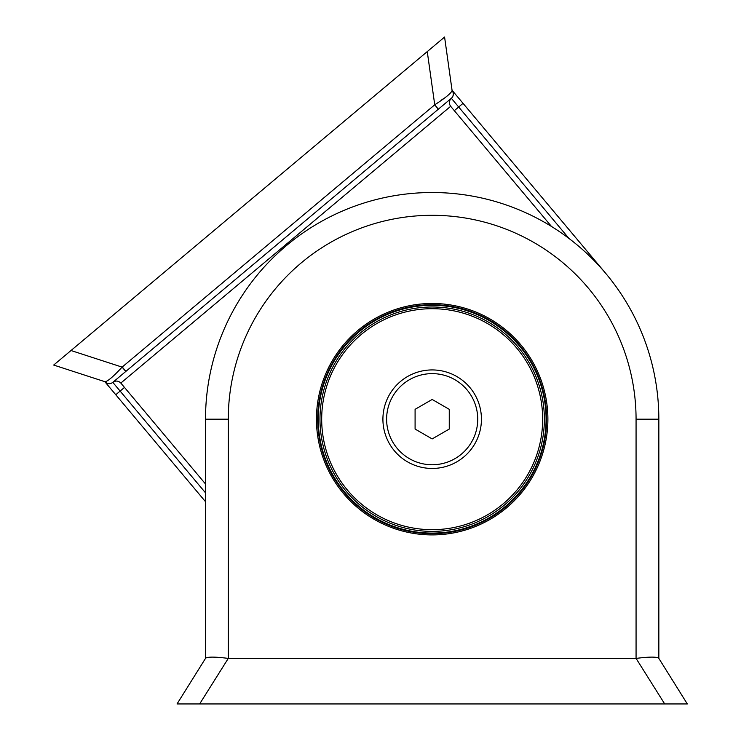 <?xml version="1.0" encoding="UTF-8"?>
<svg xmlns="http://www.w3.org/2000/svg" width="741" height="741" viewBox="0 0 741 741"><rect width="100%" height="100%" fill="white"/><g stroke="black" fill="none" stroke-linecap="round" stroke-linejoin="round"><path stroke-width="1.11" d="M469.914 387.524A49.267 49.267 0 0 0 400.51 381.458A49.267 49.267 0 0 0 394.434 450.861A49.267 49.267 0 0 0 463.838 456.928A49.267 49.267 0 0 0 469.914 387.524M519.432 345.973A113.901 113.901 0 0 0 358.959 331.94A113.901 113.901 0 0 0 344.917 492.404A113.901 113.901 0 0 0 505.39 506.446A113.901 113.901 0 0 0 519.432 345.973M516.81 348.168A110.483 110.483 0 0 0 361.154 334.552A110.483 110.483 0 0 0 347.538 490.209A110.483 110.483 0 0 0 503.195 503.824A110.483 110.483 0 0 0 516.81 348.168M518.116 347.075A112.197 112.197 0 0 0 360.052 333.246A112.197 112.197 0 0 0 346.223 491.311A112.197 112.197 0 0 0 504.288 505.14A112.197 112.197 0 0 0 518.116 347.075M432.17 373.631A45.562 45.562 0 0 1 477.732 419.193A45.562 45.562 0 0 1 432.17 464.755A45.562 45.562 0 0 1 386.617 419.193A45.562 45.562 0 0 1 432.17 373.631M449.259 429.058L449.259 409.328L432.17 399.464L415.09 409.328L415.09 429.058L432.17 438.922L449.259 429.058M205.507 483.975L120.829 383.06C118.347 380.661 115.67 380.429 112.808 382.356L112.891 382.282A5.696 5.659 -130 0 1 105.055 381.745L53.685 365.054L71.006 350.521L122.108 367.119L434.735 104.796L438.264 109.26L112.891 382.282M452.093 90.541C451.167 93.199 445.378 97.951 434.735 104.796L427.261 51.592L444.581 37.05L452.093 90.541A5.696 5.659 50 0 1 451.269 98.349L438.264 109.26M347.362 185.537L314.647 212.991M427.261 51.592L71.006 350.521M444.581 37.05L452.056 90.254L605.814 273.494M205.507 501.694L104.787 381.652L53.685 365.054M452.056 90.254A5.696 5.696 0 0 1 451.352 98.275C448.963 100.767 448.722 103.444 450.658 106.306L551.48 226.459M441.525 100.007L444.415 98.044M125.803 371.454L122.108 367.119C113.503 376.428 107.816 381.309 105.055 381.745M124.488 387.423L120.125 391.081L112.808 382.356A5.696 5.696 0 0 1 104.787 381.652M432.17 192.521A226.672 226.672 0 0 0 205.507 419.193L205.507 658.388L205.507 419.193A226.672 226.672 0 0 1 432.17 192.521A226.672 226.672 0 0 1 658.842 419.193L658.842 658.388L658.842 419.193L636.065 419.193A203.886 203.886 0 0 0 432.17 215.307A203.886 203.886 0 0 0 228.284 419.193L228.284 658.388L636.065 658.388L636.065 419.193M432.17 533.668A114.475 114.475 0 0 0 546.645 419.193A114.475 114.475 0 0 0 432.17 304.718A114.475 114.475 0 0 0 317.704 419.193A114.475 114.475 0 0 0 432.17 533.668M432.17 534.909A115.716 115.716 0 0 0 547.895 419.193A115.716 115.716 0 0 0 432.17 303.477A115.716 115.716 0 0 0 316.453 419.193A115.716 115.716 0 0 0 432.17 534.909M228.284 658.388L199.644 703.95L664.696 703.95L636.065 658.388M199.644 703.95L177.034 703.95L205.655 658.147C208.054 656.702 215.548 656.785 228.126 658.388M636.223 658.388C648.801 656.785 656.294 656.702 658.693 658.147L687.315 703.95L664.696 703.95M205.507 658.388L177.034 703.95M687.315 703.95L658.842 658.388M568.995 238.472L458.679 107.01L454.316 110.668M115.763 394.74L120.125 391.081L205.507 492.83M450.658 106.306L120.829 383.06M463.042 103.342L458.679 107.01L451.352 98.275L449.963 100.016M434.735 104.796L438.357 109.186M125.896 371.371L122.237 367.008M205.507 419.193L228.284 419.193M112.808 382.356L114.753 381.291"/></g></svg>

